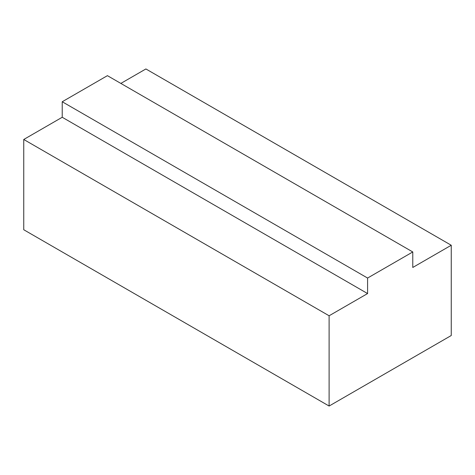 <?xml version="1.0" encoding="UTF-8"?>
<svg xmlns="http://www.w3.org/2000/svg" width="475" height="475" viewBox="0 0 475 475"><rect width="100%" height="100%" fill="white"/><g stroke="black" fill="none" stroke-linecap="round" stroke-linejoin="round"><path stroke-width="0.71" d="M451.25 245.254L412.775 267.473L412.775 251.958L367.585 278.047L62.225 101.751L62.225 117.266L23.75 139.478L23.75 229.746L329.11 406.042L451.25 335.522L451.25 245.254L145.89 68.958L120.852 83.416M367.585 278.047L367.585 293.562L62.225 117.266M367.585 293.562L329.11 315.774L23.75 139.478M329.11 315.774L329.11 406.042M412.775 251.958L107.415 75.662L62.225 101.751"/></g></svg>
